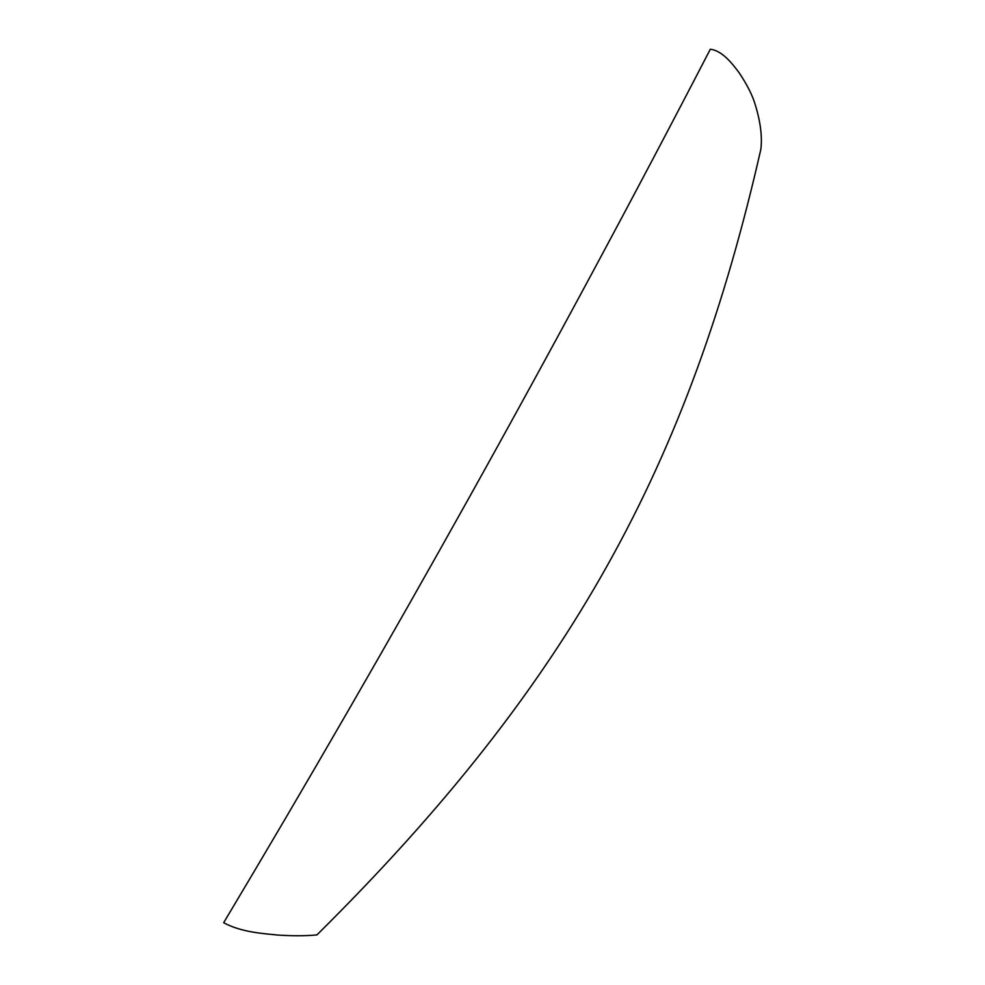 <?xml version="1.0" encoding="UTF-8"?>
<svg xmlns="http://www.w3.org/2000/svg" width="985" height="985" viewBox="0 0 985 985"><rect width="100%" height="100%" fill="white"/><g stroke="black" fill="none" stroke-linecap="round" stroke-linejoin="round"><path stroke-width="1.48" d="M710.308 49.25C722.325 50.617 732.323 63.705 738.849 72.361C747.012 84.402 752.528 95.336 755.384 105.149C760.568 122.226 762.378 136.989 760.826 149.437C689.451 462.556 571.632 682.556 316.936 934.9C305.842 935.984 292.705 936.033 277.511 935.036C263.648 933.558 241.153 932.339 223.669 922.699C306.717 783.752 388.767 641.678 469.796 496.452C553.213 346.757 633.38 197.69 710.308 49.25"/></g></svg>

